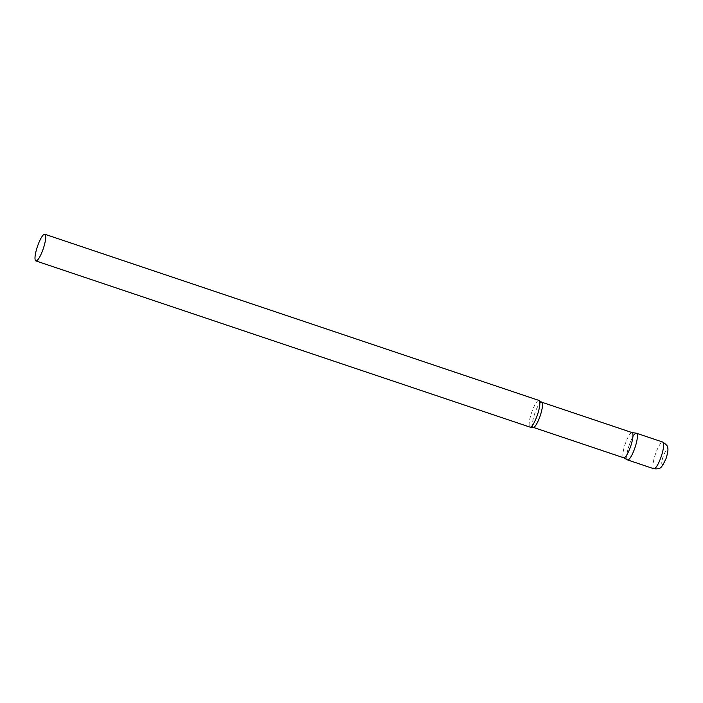 <?xml version="1.0" encoding="UTF-8"?>
<svg xmlns="http://www.w3.org/2000/svg" width="703" height="703" viewBox="0 0 703 703"><rect width="100%" height="100%" fill="white"/><g stroke="black" fill="none" stroke-linecap="round" stroke-linejoin="round"><path stroke-width="0.53" stroke-dasharray="3.52 2.64" d="M627.559 459.92A14.069 3.12 108.6 0 1 629.343 444.85A14.069 3.12 108.6 0 1 636.531 433.25M632.094 432.591L632.032 432.582A13.278 2.944 -71.4 0 0 625.16 444.155A13.278 2.944 -71.4 0 0 623.535 457.715A13.278 2.944 -71.4 0 0 623.57 457.732L623.623 457.767M636.408 433.215A14.069 3.12 -71.4 0 0 629.123 445.482A14.069 3.12 -71.4 0 0 627.401 459.841M538.99 400.446A14.069 3.12 -71.4 0 0 531.679 412.415A14.069 3.12 -71.4 0 0 529.86 427.037M653.816 468.752A14.069 3.12 108.6 0 1 655.6 453.681A14.069 3.12 108.6 0 1 662.788 442.082M665.952 458.418A7.32 1.626 108.6 0 1 662.129 464.411A7.32 1.626 108.6 0 1 663.14 456.607A7.32 1.626 108.6 0 1 666.962 450.623A7.32 1.626 108.6 0 1 665.952 458.418M541.67 402.178A13.278 2.944 -71.4 0 0 534.763 413.469A13.278 2.944 -71.4 0 0 533.05 427.283A13.278 2.944 -71.4 0 0 533.199 427.354"/><path stroke-width="1.05" d="M662.788 442.082L636.531 433.25A14.069 3.12 108.6 0 1 634.747 448.321A14.069 3.12 108.6 0 1 627.559 459.92L653.816 468.752C661.242 469.507 661.136 466.616 662.621 465.518L666.084 458.549C667.797 452.741 668.333 449.199 667.683 447.934C668.175 446.625 666.549 444.674 662.788 442.082A14.069 3.12 108.6 0 1 661.005 457.152A14.069 3.12 108.6 0 1 653.816 468.752M623.57 457.732A13.278 2.944 -71.4 0 0 623.684 457.785A13.278 2.944 -71.4 0 0 630.591 446.484A13.278 2.944 -71.4 0 0 632.296 432.679A13.278 2.944 -71.4 0 0 632.146 432.609A13.278 2.944 -71.4 0 0 632.032 432.582M627.401 459.841A14.069 3.12 -71.4 0 0 627.445 459.867A14.069 3.12 -71.4 0 0 634.783 448.215A14.069 3.12 -71.4 0 0 636.69 433.32A14.069 3.12 -71.4 0 0 636.408 433.215L632.094 432.591M529.86 427.037A14.069 3.12 -71.4 0 0 530.018 427.116A14.069 3.12 -71.4 0 0 530.413 427.134A14.069 3.12 -71.4 0 0 537.461 414.77A14.069 3.12 -71.4 0 0 539.315 400.657A14.069 3.12 -71.4 0 0 539.148 400.517A14.069 3.12 -71.4 0 0 538.99 400.446L44.851 234.248A14.069 3.12 -71.4 0 0 37.531 246.217A14.069 3.12 -71.4 0 0 35.721 260.848A14.069 3.12 -71.4 0 0 35.879 260.918A14.069 3.12 -71.4 0 0 43.191 248.95A14.069 3.12 -71.4 0 0 45.01 234.327A14.069 3.12 -71.4 0 0 44.851 234.248M623.684 457.785L533.199 427.354A13.278 2.944 -71.4 0 0 540.106 416.053A13.278 2.944 -71.4 0 0 541.82 402.248A13.278 2.944 -71.4 0 0 541.67 402.178L539.315 400.657M632.146 432.609L541.67 402.178M533.199 427.354L530.413 427.134M530.018 427.116L35.879 260.918M623.623 457.767L627.445 459.867"/></g></svg>
